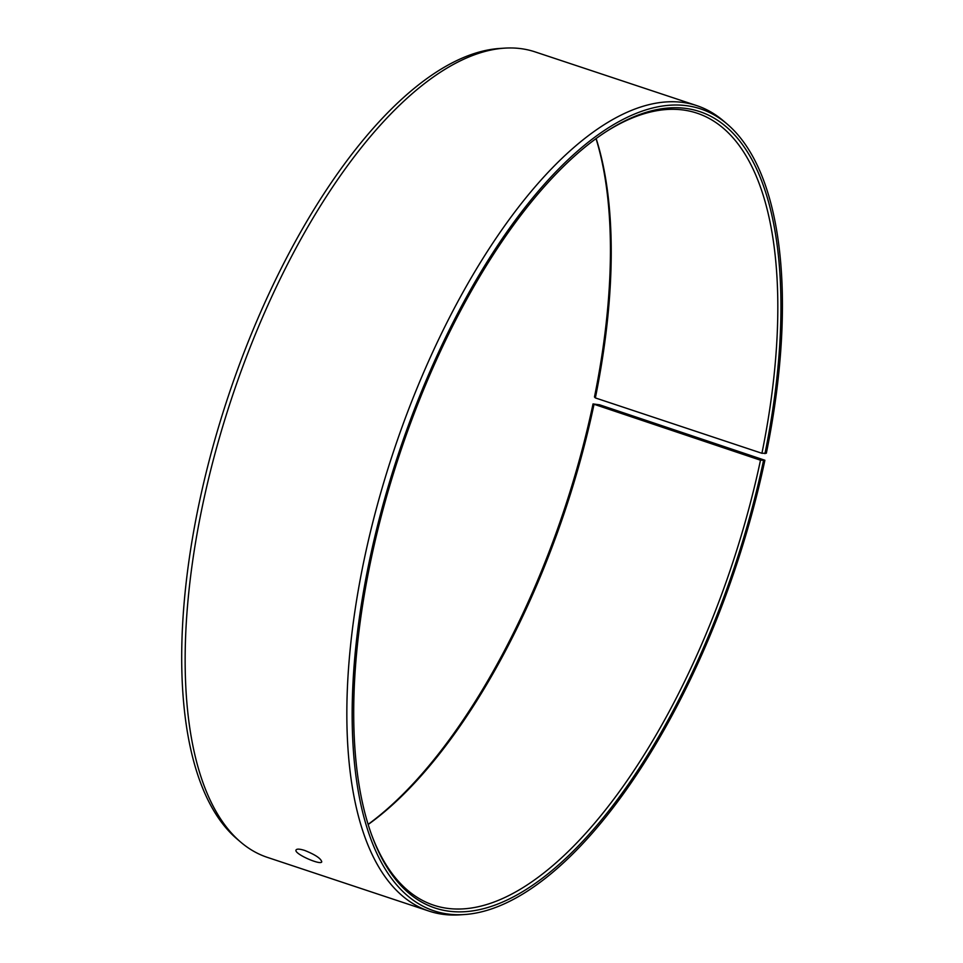 <?xml version="1.0" encoding="UTF-8"?>
<svg xmlns="http://www.w3.org/2000/svg" width="963" height="963" viewBox="0 0 963 963"><rect width="100%" height="100%" fill="white"/><g stroke="black" fill="none" stroke-linecap="round" stroke-linejoin="round"><path stroke-width="1.44" d="M593.027 403.93L599.66 404.821L764.887 460.242L760.493 460.206L593.027 403.93A419.591 176.662 -71.6 0 1 368.119 824.376M593.918 404.845A417.328 175.711 -71.6 0 1 368.167 824.509M596.145 138.54A417.328 175.711 -71.6 0 1 595.351 397.924L594.472 396.973A419.591 176.662 -71.6 0 0 596.025 138.624M764.887 460.242A422.552 177.914 -71.6 0 1 464.491 914.537L459.652 914.85A424.406 178.685 -71.6 0 1 429.077 911.118L267.365 857.371A424.406 178.685 -71.6 0 1 240.642 842.059L236.958 838.917A422.552 177.914 -71.6 0 1 228.002 397.057A422.552 177.914 -71.6 0 1 499.665 48.463L504.504 48.15A424.406 178.685 -71.6 0 1 535.067 51.882L696.779 105.629A424.406 178.685 -71.6 0 1 723.502 120.941L727.185 124.083A422.552 177.914 -71.6 0 1 766.343 453.236L761.926 453.284L595.351 397.924M240.642 842.059A424.406 178.685 -71.6 0 1 231.65 398.273A424.406 178.685 -71.6 0 1 504.504 48.15M464.491 914.537A422.552 177.914 -71.6 0 1 398.489 453.717A422.552 177.914 -71.6 0 1 727.185 124.083M429.077 911.118A424.406 178.685 -71.6 0 1 393.361 452.02A424.406 178.685 -71.6 0 1 696.779 105.629M763.503 460.591A419.591 176.662 -71.6 0 1 568.748 855.517A419.591 176.662 -71.6 0 1 372.284 836.654A419.591 176.662 -71.6 0 1 399.669 454.115A419.591 176.662 -71.6 0 1 606.714 131.281A419.591 176.662 -71.6 0 1 764.947 453.633M760.493 460.206A417.328 175.711 -71.6 0 1 433.747 905.22A417.328 175.711 -71.6 0 1 371.838 835.439M605.631 131.979A417.328 175.711 -71.6 0 1 696.983 113.153A417.328 175.711 -71.6 0 1 761.926 453.284M304.693 850.437C315.274 854.699 320.968 858.49 321.75 861.837C320.944 865.677 293.426 853.615 296.074 849.956C296.893 848.728 299.758 848.897 304.693 850.437"/></g></svg>
